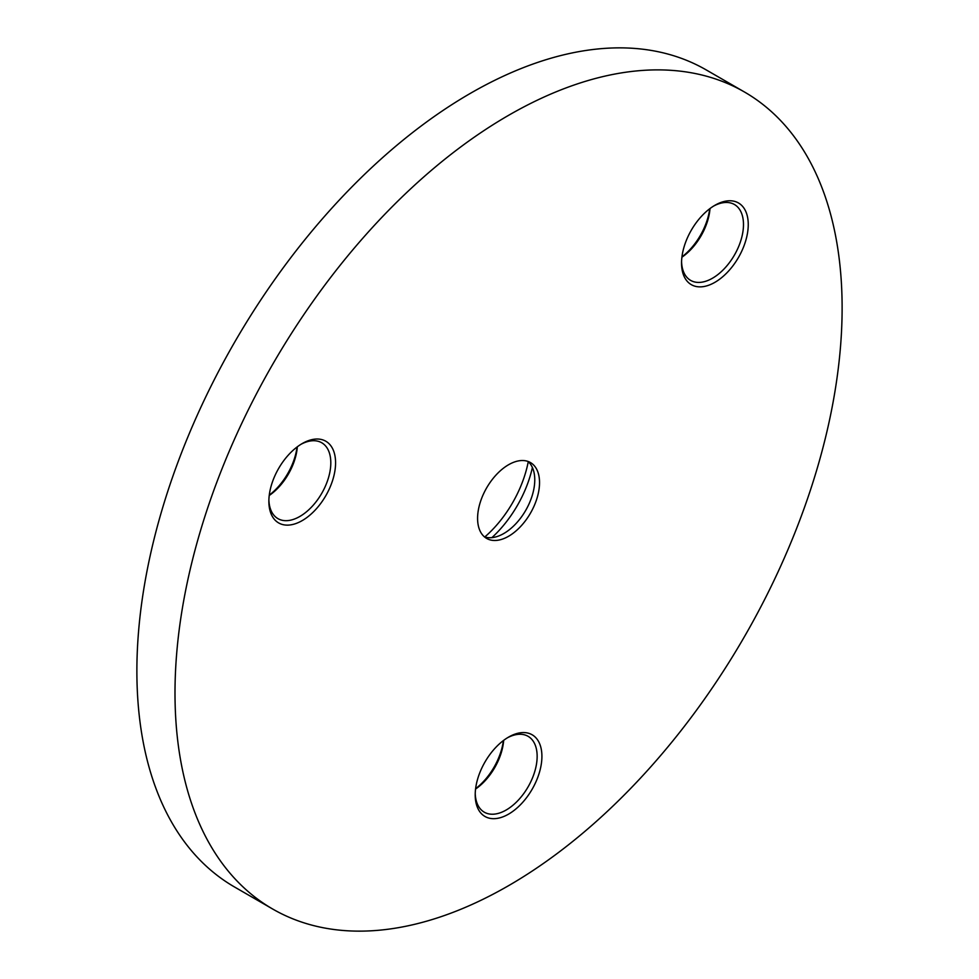 <?xml version="1.0" encoding="UTF-8"?>
<svg xmlns="http://www.w3.org/2000/svg" width="979" height="979" viewBox="0 0 979 979"><rect width="100%" height="100%" fill="white"/><g stroke="black" fill="none" stroke-linecap="round" stroke-linejoin="round"><path stroke-width="1.47" d="M528.256 461.684A84.243 48.632 -60 0 1 484.789 536.969M532.392 467.485A84.243 48.632 -60 0 1 491.886 537.642M527.95 461.415A43.798 25.295 -60 0 1 534.767 479.869A43.798 25.295 -60 0 1 503.793 533.518L503.793 533.518A43.798 25.295 -60 0 1 484.409 536.835M508.566 536.272A43.798 25.295 120 0 0 537.177 497.675A43.798 25.295 120 0 0 530.459 462.565A43.798 25.295 120 0 0 508.566 464.744A43.798 25.295 120 0 0 479.943 503.341A43.798 25.295 120 0 0 486.661 538.438A43.798 25.295 120 0 0 508.566 536.272M508.554 737.114L508.566 737.101A47.176 27.241 -60 0 1 541.913 756.363A47.176 27.241 -60 0 1 508.566 814.136A47.176 27.241 -60 0 1 475.207 794.887A47.176 27.241 -60 0 1 508.566 737.114A47.176 27.241 -60 0 1 508.566 737.101M475.231 793.467A43.798 25.295 120 0 0 484.275 812.178A43.798 25.295 120 0 0 506.18 810.012A43.798 25.295 120 0 0 534.791 771.415A43.798 25.295 120 0 0 528.085 736.318A43.798 25.295 120 0 0 507.342 737.836M475.61 788.682A47.176 27.241 120 0 0 503.39 740.552M503.671 740.344A43.798 25.295 -60 0 1 475.561 789.037M714.903 205.296L714.903 205.296A47.176 27.241 -60 0 1 748.25 224.558A47.176 27.241 -60 0 1 714.903 282.331A47.176 27.241 -60 0 1 681.543 263.07A47.176 27.241 -60 0 1 714.903 205.296L714.903 205.296M681.568 261.662A43.798 25.295 120 0 0 690.611 280.373A43.798 25.295 120 0 0 712.516 278.207A43.798 25.295 120 0 0 741.127 239.61A43.798 25.295 120 0 0 734.421 204.501A43.798 25.295 120 0 0 713.691 206.031M681.947 256.877A47.176 27.241 120 0 0 709.726 208.747M710.008 208.539A43.798 25.295 -60 0 1 681.898 257.22M302.217 443.56L302.217 443.56A47.176 27.241 -60 0 1 335.577 462.81A47.176 27.241 -60 0 1 302.217 520.595A47.176 27.241 -60 0 1 268.87 501.334A47.176 27.241 -60 0 1 302.217 443.56L302.217 443.56M268.882 499.914A43.798 25.295 120 0 0 277.938 518.637A43.798 25.295 120 0 0 299.843 516.459A43.798 25.295 120 0 0 328.454 477.862A43.798 25.295 120 0 0 321.736 442.765A43.798 25.295 120 0 0 301.006 444.282M269.274 495.129A47.176 27.241 120 0 0 297.053 447.011M297.335 446.791A43.798 25.295 -60 0 1 269.225 495.484M508.566 115.338A471.731 272.358 120 0 0 200.389 531.034A471.731 272.358 120 0 0 272.7 909.038A471.731 272.358 120 0 0 508.566 885.677A471.731 272.358 120 0 0 816.731 469.981A471.731 272.358 120 0 0 744.419 91.977A471.731 272.358 120 0 0 508.566 115.338M744.419 91.977L706.3 69.962A471.731 272.358 120 0 0 470.434 93.323A471.731 272.358 120 0 0 162.269 509.019A471.731 272.358 120 0 0 234.581 887.023L272.7 909.038"/></g></svg>

